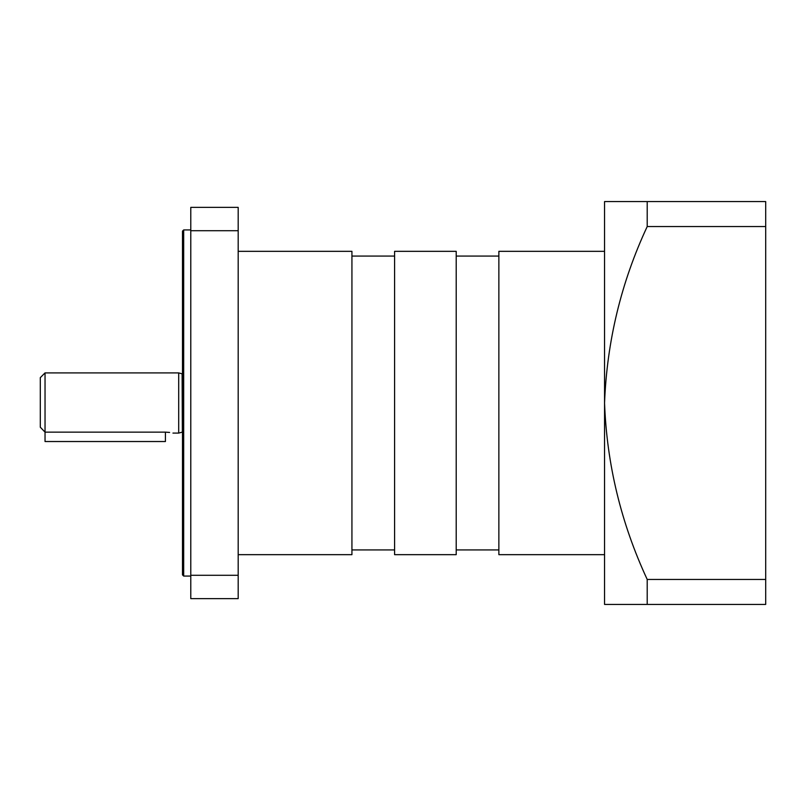 <?xml version="1.0" encoding="UTF-8"?>
<svg xmlns="http://www.w3.org/2000/svg" width="806" height="806" viewBox="0 0 806 806"><rect width="100%" height="100%" fill="white"/><g stroke="black" fill="none" stroke-linecap="round" stroke-linejoin="round"><path stroke-width="1.21" d="M623.512 201.571L647.208 201.571L623.512 201.571M765.7 226.546L647.208 226.546C621.174 282.322 606.948 341.14 604.55 403L604.55 201.571L765.7 201.571L765.7 604.429L604.55 604.429L604.55 403C606.827 464.337 621.043 523.144 647.208 579.454L765.7 579.454M647.208 226.546L647.208 201.571M647.208 604.429L647.208 579.454M45.035 432.137L40.3 427.21L45.035 432.137L165.421 432.137C175.134 433.185 175.134 433.185 165.421 432.137L165.421 441.527L45.035 441.527L45.035 372.906L40.3 377.641L40.3 427.21M182.116 373.823L182.358 432.147L182.116 373.823L178.7 372.906L178.7 433.094L172.947 433.094M169.613 432.439L165.421 432.137M182.116 432.177L178.7 433.094M604.55 554.669L498.864 554.669L498.864 251.331L604.55 251.331M394.587 554.669L394.587 251.331L456.206 251.331L456.206 554.669L394.587 554.669M183.677 229.942L182.488 231.131L182.488 574.869L183.677 576.058L183.677 229.942L190.78 229.942M238.183 554.669L351.93 554.669L351.93 251.331L238.183 251.331M238.183 230.707L238.183 207.374L190.78 207.374L190.78 230.707L238.183 230.707L238.183 575.293L190.78 575.293L190.78 230.707M190.78 575.293L190.78 598.626L238.183 598.626L238.183 575.293M498.864 549.924L456.206 549.924M351.93 549.924L394.587 549.924M190.78 576.058L183.677 576.058M351.93 256.076L394.587 256.076M498.864 256.076L456.206 256.076M178.7 372.906L45.035 372.906"/></g></svg>
